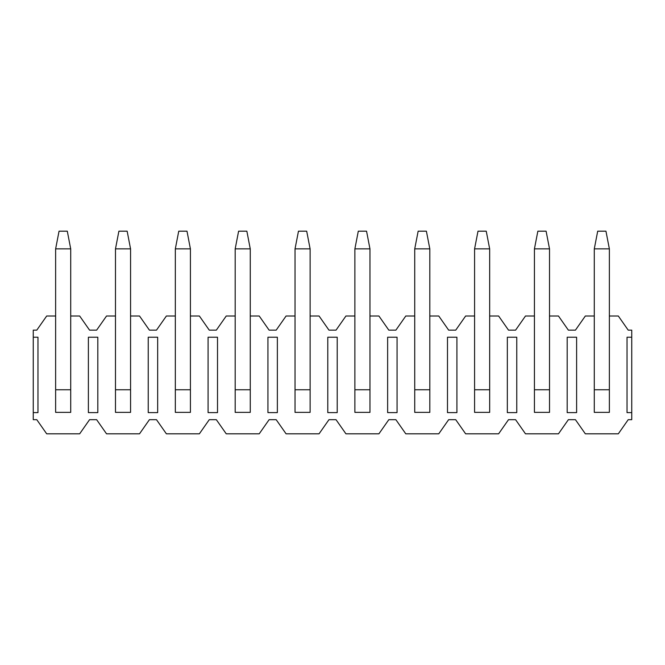 <?xml version="1.0" encoding="UTF-8"?>
<svg xmlns="http://www.w3.org/2000/svg" width="665" height="665" viewBox="0 0 665 665"><rect width="100%" height="100%" fill="white"/><g stroke="black" fill="none" stroke-linecap="round" stroke-linejoin="round"><path stroke-width="1" d="M597.702 231.179L605.948 231.179L609.364 248.851L594.286 248.851L597.702 231.179M594.286 248.851L594.286 389.757L609.364 389.757L609.364 248.851M609.364 389.757L609.364 412.375L594.286 412.375L594.286 389.757M537.852 231.179L546.098 231.179L549.514 248.851L534.436 248.851L537.852 231.179M534.436 248.851L534.436 389.757L549.514 389.757L549.514 248.851M549.514 389.757L549.514 412.375L534.436 412.375L534.436 389.757M478.002 231.179L486.248 231.179L489.664 248.851L474.586 248.851L478.002 231.179M474.586 248.851L474.586 389.757L489.664 389.757L489.664 248.851M489.664 389.757L489.664 412.375L474.586 412.375L474.586 389.757M418.152 231.179L426.398 231.179L429.814 248.851L414.736 248.851L418.152 231.179M414.736 248.851L414.736 389.757L429.814 389.757L429.814 248.851M429.814 389.757L429.814 412.375L414.736 412.375L414.736 389.757M358.302 231.179L366.548 231.179L369.964 248.851L354.886 248.851L358.302 231.179M354.886 248.851L354.886 389.757L369.964 389.757L369.964 248.851M369.964 389.757L369.964 412.375L354.886 412.375L354.886 389.757M298.452 231.179L306.698 231.179L310.114 248.851L295.036 248.851L298.452 231.179M295.036 248.851L295.036 389.757L310.114 389.757L310.114 248.851M310.114 389.757L310.114 412.375L295.036 412.375L295.036 389.757M238.602 231.179L246.848 231.179L250.264 248.851L235.186 248.851L238.602 231.179M235.186 248.851L235.186 389.757L250.264 389.757L250.264 248.851M250.264 389.757L250.264 412.375L235.186 412.375L235.186 389.757M178.752 231.179L186.998 231.179L190.414 248.851L175.336 248.851L178.752 231.179M175.336 248.851L175.336 389.757L190.414 389.757L190.414 248.851M190.414 389.757L190.414 412.375L175.336 412.375L175.336 389.757M118.902 231.179L127.148 231.179L130.564 248.851L115.486 248.851L118.902 231.179M115.486 248.851L115.486 389.757L130.564 389.757L130.564 248.851M130.564 389.757L130.564 412.375L115.486 412.375L115.486 389.757M59.052 231.179L67.298 231.179L70.714 248.851L55.636 248.851L59.052 231.179M55.636 248.851L55.636 389.757L70.714 389.757L70.714 248.851M70.714 389.757L70.714 412.375L55.636 412.375L55.636 389.757M55.636 316.008L46.683 316.008L36.783 330.148L33.25 330.148L33.25 419.682L36.783 419.682L46.683 433.821L79.667 433.821L89.567 419.682L96.633 419.682L106.533 433.821L139.517 433.821L149.417 419.682L156.483 419.682L166.383 433.821L199.367 433.821L209.267 419.682L216.333 419.682L226.233 433.821L259.217 433.821L269.117 419.682L276.183 419.682L286.083 433.821L319.067 433.821L328.967 419.682L336.033 419.682L345.933 433.821L378.917 433.821L388.817 419.682L395.883 419.682L405.783 433.821L438.767 433.821L448.667 419.682L455.733 419.682L465.633 433.821L498.617 433.821L508.517 419.682L515.583 419.682L525.483 433.821L558.467 433.821L568.367 419.682L575.433 419.682L585.333 433.821L618.317 433.821L628.217 419.682L631.75 419.682L631.75 412.616L627.037 412.616L627.037 337.213L631.75 337.213L631.75 330.148L628.217 330.148L618.317 316.008L609.364 316.008M115.486 316.008L106.533 316.008L96.633 330.148L89.567 330.148L79.667 316.008L70.714 316.008M175.336 316.008L166.383 316.008L156.483 330.148L149.417 330.148L139.517 316.008L130.564 316.008M235.186 316.008L226.233 316.008L216.333 330.148L209.267 330.148L199.367 316.008L190.414 316.008M295.036 316.008L286.083 316.008L276.183 330.148L269.117 330.148L259.217 316.008L250.264 316.008M354.886 316.008L345.933 316.008L336.033 330.148L328.967 330.148L319.067 316.008L310.114 316.008M414.736 316.008L405.783 316.008L395.883 330.148L388.817 330.148L378.917 316.008L369.964 316.008M474.586 316.008L465.633 316.008L455.733 330.148L448.667 330.148L438.767 316.008L429.814 316.008M534.436 316.008L525.483 316.008L515.583 330.148L508.517 330.148L498.617 316.008L489.664 316.008M594.286 316.008L585.333 316.008L575.433 330.148L568.367 330.148L558.467 316.008L549.514 316.008M33.25 337.213L37.963 337.213L37.963 412.616L33.25 412.616M88.387 337.213L97.813 337.213L97.813 412.616L88.387 412.616L88.387 337.213M148.237 337.213L157.663 337.213L157.663 412.616L148.237 412.616L148.237 337.213M208.087 337.213L217.513 337.213L217.513 412.616L208.087 412.616L208.087 337.213M267.937 337.213L277.363 337.213L277.363 412.616L267.937 412.616L267.937 337.213M327.787 337.213L337.213 337.213L337.213 412.616L327.787 412.616L327.787 337.213M387.637 337.213L397.063 337.213L397.063 412.616L387.637 412.616L387.637 337.213M447.487 337.213L456.913 337.213L456.913 412.616L447.487 412.616L447.487 337.213M507.337 337.213L516.763 337.213L516.763 412.616L507.337 412.616L507.337 337.213M567.187 337.213L576.613 337.213L576.613 412.616L567.187 412.616L567.187 337.213M631.75 412.616L631.75 337.213"/></g></svg>
